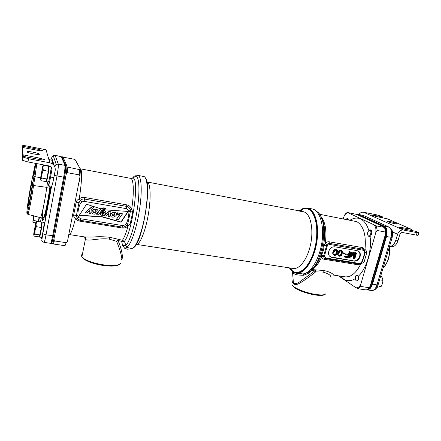 <?xml version="1.0" encoding="UTF-8"?>
<svg xmlns="http://www.w3.org/2000/svg" width="441" height="441" viewBox="0 0 441 441"><rect width="100%" height="100%" fill="white"/><g stroke="black" fill="none" stroke-linecap="round" stroke-linejoin="round"><path stroke-width="0.66" d="M377.231 230.505L376.278 225.869L347.387 212.457L356.659 214.42L384.155 227.109L384.541 227.435L385.522 232.054L377.231 230.505C376.531 230.786 376.019 231.663 375.682 233.14L360.958 283.684C360.462 285.068 360.446 285.994 360.914 286.474L369.15 287.697L367.232 289.539L366.19 289.946L357.998 288.745L360.914 286.474M338.451 275.823L355.865 287.681L357.998 288.745M344.382 215.412L343.214 218.769M358.472 279.065C358.048 280.344 357.447 280.978 356.675 280.961C355.893 280.757 355.49 279.952 355.457 278.541L355.474 277.207C355.325 276.005 355.865 275.36 357.094 275.278L358.39 276.182L358.472 279.065M385.522 232.054L385.577 233.807L370.159 286.181L369.15 287.697M385.004 228.521L385.577 233.807M376.278 225.869L384.541 227.435M370.159 286.181L368.897 288.034M364.057 262.158L366.796 252.71C366.614 251.249 366.013 250.179 364.994 249.496L362.397 247.577L329.113 241.789C327.613 241.607 326.39 242.153 325.43 243.432L324.141 245.345C323.992 248.774 323.104 251.987 321.483 254.986L321.721 256.877C321.913 258.161 322.762 258.966 324.262 259.291L357.464 264.683L360.81 263.944L364.057 262.158L362.122 261.921C363.577 258.42 364.498 255.245 364.878 252.39L364.426 250.405M344.873 276.81L333.302 275.035C333.986 275.614 333.402 272.56 323.716 270.482L312.162 269.616L311.787 270.537L308.088 273.552L303.463 275.234C300.029 275.228 297.383 274.98 295.531 274.484L293.221 273.354L292.085 271.507M320.326 215.743C325.298 221.184 326.952 230.483 325.293 243.636L326.935 244.562L323.672 255.692L323.578 256.932L324.526 258.316L358.594 264.016L325.375 258.602M324.141 245.345L327.283 245.935L324.526 255.885L324.576 256.767L325.86 257.985L359.161 263.42L360.584 263.018L361.741 261.833C363.246 258.371 364.15 255.251 364.453 252.472L364.057 251.012L362.982 250.185L329.62 244.441L327.718 245.224L327.035 244.435C328.054 243.482 328.87 243.129 329.482 243.377L362.822 249.137L364.398 250.356L364.994 249.496C366.339 235.119 363.605 225.836 356.791 221.647L319.416 214.249M354.079 261.155C356.874 261.298 358.842 259.892 359.972 256.938L360.137 256.359C360.628 254.457 360.28 252.88 359.112 251.64L357.1 250.626L334.912 246.822C332.023 246.651 330.011 248.079 328.876 251.105L328.71 251.701C328.28 253.404 328.539 254.876 329.482 256.111L331.924 257.516L353.649 260.896C356.444 261.039 358.406 259.639 359.536 256.684L359.702 256.105C360.187 254.203 359.845 252.632 358.676 251.392L358.125 250.951M360.705 263.431L362.122 261.921L361.741 261.833M325.43 243.432L327.795 245.141M366.796 252.71L364.453 252.472M344.272 276.716L345.16 276.854C350.986 277.317 356.207 273.018 360.81 263.944L360.573 263.525M321.721 256.877L324.576 256.767M311.616 269.605L312.162 269.616C315.822 267.312 318.997 262.996 321.693 256.668L324.548 256.673M321.483 254.986L324.526 255.885M330.221 256.805L353.649 260.896M351.901 252.23L350.815 251.866L349.156 257.682L350.567 258.101L353.693 253.184L353.847 258.647L354.823 258.806L356.488 253.007L355.837 252.897L354.525 257.467L354.31 252.638L353.434 252.489L350.595 256.811L351.901 252.23L351.245 252.114L349.581 257.941M353.291 253.818L353.417 258.387L353.847 258.647M356.488 253.007L355.402 252.643L354.459 255.945M354.31 252.638L353.004 252.235L351.047 255.212M350.363 251.965L349.278 251.607L348.506 254.336L345.645 253.856L345.435 254.6L345.854 254.854L348.715 255.328L348.258 256.943L344.956 256.392L344.746 257.136L348.704 257.792L350.363 251.965L349.707 251.855L348.93 254.584L346.069 254.104L345.854 254.854M348.241 255.251L347.833 256.684L344.537 256.138L344.327 256.882L344.746 257.136M344.917 253.261L342.949 252.748L342.778 253.371L343.197 253.625L344.741 253.884L344.917 253.261L343.368 253.002L343.197 253.625M341.72 250.631L339.967 250.157L338.286 251.574L337.685 253.299L337.712 254.87L339.432 256.254L340.794 255.962L341.593 255.185L342.475 252.065L342.166 251.1L341.086 250.394L339.283 251.006L338.098 253.553L338.126 255.124L338.804 256.023M336.819 249.799L335.066 249.325L333.379 250.742L332.779 252.478L332.806 254.055L334.532 255.444L335.904 255.146L336.703 254.369L337.58 251.243L337.271 250.268L336.18 249.562L334.372 250.174L333.501 251.602L333.12 253.377L333.214 254.308L333.898 255.207M341.113 251.1L341.505 252.114L340.838 254.479L339.785 255.345L338.98 255.289M336.218 250.279L336.615 251.287L335.954 253.663L334.89 254.534L334.069 254.468M353.004 252.235L353.434 252.489M355.402 252.643L355.837 252.897M350.815 251.866L351.245 252.114M341.577 254.005L340.601 255.405L339.09 255.416L338.694 253.52L339.917 251.243L340.91 251.017L341.692 251.541L341.825 253.134L341.577 254.005L341.163 253.751M336.687 253.184L335.706 254.595L334.184 254.6L333.782 252.699L335.006 250.411L336.003 250.185L336.797 250.714L336.93 252.313L336.687 253.184L336.274 252.936M349.278 251.607L349.707 251.855M348.506 254.336L348.93 254.584M344.537 256.138L344.956 256.392M347.833 256.684L348.258 256.943M345.645 253.856L346.069 254.104M342.949 252.748L343.368 253.002M337.938 255.3L338.352 255.554M337.712 254.87L338.126 255.124M337.63 254.336L338.043 254.589M337.624 253.944L338.038 254.198M337.685 253.299L338.098 253.553M337.999 252.175L338.418 252.428M338.286 251.574L338.705 251.822M338.506 251.216L338.92 251.464M338.87 250.753L339.283 251.006M339.305 250.433L339.724 250.686M339.967 250.157L340.386 250.405M340.667 250.141L341.086 250.394M340.838 254.479L341.257 254.733M341.406 252.88L341.825 253.134M341.505 252.114L341.924 252.368M341.273 251.293L341.692 251.541M339.195 255.378L339.609 255.631M339.785 255.345L340.198 255.604M340.187 255.152L340.601 255.405M333.038 254.485L333.446 254.738M332.806 254.055L333.214 254.308M332.718 253.514L333.131 253.768M332.712 253.123L333.12 253.377M332.779 252.478L333.187 252.732M333.093 251.353L333.501 251.602M333.379 250.742L333.787 250.995M333.594 250.389L334.002 250.637M333.958 249.926L334.372 250.174M334.399 249.606L334.813 249.854M335.066 249.325L335.474 249.573M335.772 249.314L336.18 249.562M335.954 253.663L336.362 253.917M336.516 252.059L336.93 252.313M336.615 251.287L337.029 251.541M336.384 250.466L336.797 250.714M334.3 254.562L334.708 254.821M334.89 254.534L335.303 254.788M335.298 254.336L335.706 254.595M311.125 270.079L311.787 270.537L314.863 270.884L315.673 270.052L315.651 271.888L314.863 270.884L300.519 281.237C297.405 283.712 295.046 284.208 293.43 282.714L292.532 272.659L293.056 272.417L294.516 272.858L292.736 272.125L289.296 267.852L292.24 271.281L294.169 272.411C302.366 276.215 313.942 260.548 316.55 240.455C319.312 220.368 311.98 204.944 302.835 208.665L299.152 210.837M330.243 276.898C331.208 277.698 331.891 274.324 322.79 272.058L315.651 271.888C310.646 275.862 303.27 281.237 299.781 283.083C295.773 285.57 293.48 284.996 292.907 281.375L293.43 282.714M307.035 272.83L308.088 273.552M292.08 271.474L292.069 271.143M293.116 279.197L292.471 282.995M325.905 293.734C324.951 294.968 321.831 295.25 316.539 294.566C308.292 293.48 297.195 289.517 293.458 286.391L291.986 284.792M324.615 294.555C323.391 295.498 320.497 295.668 315.943 295.073C308.099 294.037 297.554 290.266 293.987 287.284L292.444 285.437M312.763 209.073C314.218 209.431 315.745 210.368 317.333 211.873C330.138 220.737 322.162 268.145 307.085 272.808L303.132 273.977L294.379 272.808M296.203 273.271C303.97 274.539 313.744 260.664 316.688 242.875C319.725 225.097 314.984 209.045 307.184 207.97L303.16 208.389L299.141 210.837M307.476 208.025L311.991 208.896C319.51 209.977 324.356 224.535 322.04 241.459C319.808 258.387 310.988 273.018 303.132 273.977L303.463 275.234M63.052 157.145L74.077 159.212L75.279 159.857L80.438 169.294L79.694 169.653L79.231 174.89C79.975 175.54 80.113 176.725 79.639 178.451L67.826 239.59C67.622 241.315 67.071 242.335 66.167 242.666L54.37 240.913L53.967 238.939M79.694 169.653L66.922 166.952M66.133 174.471L67.269 172.657L67.798 167.398M79.231 174.89L67.269 172.657M52.589 243.438L53.333 243.994L54.37 240.913M66.167 242.666L65.042 245.709L53.333 243.994M76.155 202.243L73.669 215.059C73.581 216.481 74.176 217.589 75.472 218.394C76.447 219.899 77.908 220.825 79.865 221.161L121.898 227.947C124.406 228.273 126.484 227.567 128.127 225.836L130.156 224.193L132.769 211.884L131.622 209.321C130.85 206.89 129.224 205.401 126.743 204.85L84.507 197.463C82.533 197.16 80.78 197.656 79.248 198.957C77.638 199.558 76.607 200.655 76.155 202.243L78.922 202.717L76.425 215.566L77.109 218.229L77.87 219.166L80.262 220.307L122.405 227.132L80.279 220.307M122.427 227.132L123.783 227.143L126.87 225.467L128.127 225.836C126.225 232.694 124.329 237.506 122.438 240.284L109.787 237.275C103.536 236.624 98.012 236.541 93.211 237.032L85.135 236.999M125.724 224.623L126.87 225.467L127.741 223.984L130.382 211.482L130.205 209.668C129.307 207.59 128.149 206.504 126.732 206.405L84.413 199.04C83.288 198.759 82.026 199.123 80.631 200.142L78.922 202.717L80.378 203.356C78.564 207.364 77.765 211.476 77.974 215.682L78.867 217.512L80.78 218.769L123.028 225.649L125.724 224.623L126.396 223.692C128.011 219.794 128.86 215.77 128.943 211.619L128.695 210.522L126.595 208.681L84.192 201.361L84.507 197.463M80.152 168.771L80.929 169.267C82.219 172.756 81.662 182.651 79.248 198.957L81.91 201.923L80.378 203.356M105.774 208.284C104.004 207.612 102.318 207.772 100.719 208.769L86.535 204.249L79.253 215.357L102.483 217.022L121.099 222.225L128.265 211.46L104.787 209.822L105.735 208.213M114.169 216.972L116.143 215.522C116.909 213.097 115.834 212.149 112.907 212.678L111.055 213.984C110.096 216.514 111.132 217.507 114.169 216.972M112.642 216.024L114.599 215.087L114.5 213.676L112.67 214.497L112.642 216.024M95.565 213.868L97.312 212.727C99.539 210.644 96.447 208.549 94.247 209.519L92.632 210.517C90.24 212.551 93.233 214.988 95.565 213.868M93.95 212.898L95.752 212.182C96.364 211.553 96.392 211.002 95.824 210.522L94.154 211.112C93.453 211.774 93.387 212.369 93.95 212.898M122.576 213.83L118.199 219.816L116.303 219.502L119.77 214.756L116.837 214.26L117.753 213.014L122.576 213.83L117.604 212.782L116.837 214.26M103.993 215.781L109.208 211.531L111.082 211.851L109.583 216.718L107.935 216.443L109.114 213.086L105.768 216.073L103.867 215.544L109.076 211.305L111.082 211.851M102.599 210.77L102.604 210.765C105.504 210.506 106.463 211.548 105.482 213.891C104.131 216.57 98.304 215.423 100.972 212.297L104.44 212.816C104.153 211.735 103.299 211.399 101.882 211.807L102.477 210.544L101.766 211.592M103.889 213.681L101.838 213.345C101.97 214.58 102.654 214.695 103.894 213.703L103.883 213.676M105.129 208.384L105.057 208.262C103.15 207.717 101.502 208.135 100.118 209.514L100.234 209.74C101.623 208.356 103.271 207.937 105.184 208.483L104.462 209.591C103.166 209.403 102.125 209.833 101.342 210.892L98.475 214.927L96.761 214.64L100.046 209.602L96.761 214.64M89.479 210.754L86.916 212.92L85.13 212.623L92.312 206.669L93.74 207.11L91.326 209.304L90.73 213.554L89.027 213.273L89.479 210.754M123.783 227.143L122.405 227.132L123.028 225.649M80.477 168.837L130.514 178.346C133.667 178.357 134.329 192.491 131.622 209.321L128.695 210.522M132.769 211.884L128.943 211.619M121.225 259.016C121.964 260.229 122.019 259.192 121.391 255.901C120.498 251.596 118.888 246.734 116.567 241.321L118.023 240.549L118.287 239.518L116.567 241.321L109.208 239.138C102.786 238.14 94.407 239.661 91.612 239.898C88.454 240.268 86.375 240.091 85.372 239.358L84.981 238.802L85.289 237.021M130.211 248.233L126.71 247.329L124.401 241.387L122.438 240.284L121.622 241.249L118.023 240.549C120.161 245.521 121.551 250.13 122.179 254.38C122.521 257.505 122.405 258.928 121.832 258.641M131.203 178.412L133.022 178.01C139.593 178.627 132.526 231.47 124.401 241.387L121.622 241.249L122.565 245.394L125.762 245.499C129.66 241.911 134.885 225.588 137.405 208.395C139.951 191.185 139.218 177.128 136.076 175.92C135.012 175.49 133.799 176.257 132.443 178.219M128.16 249.374L124.764 248.377L122.565 245.394M121.038 263.04C119.517 265.46 113.795 266.088 103.889 264.914C95.25 263.591 88.635 261.524 84.044 258.707L81.91 256.778C81.188 255.686 81.37 254.777 82.45 254.038M119.379 264.468C116.975 266.188 111.705 266.546 103.58 265.537C95.372 264.28 89.082 262.312 84.711 259.628L82.467 257.45M145.403 177.916C152.36 184.288 142.178 244 133.529 247.649M137.956 175.391L143.683 176.494C147.669 176.769 148.623 193.72 145.282 213.422C141.991 233.135 135.492 249.154 131.578 248.437L131.435 248.415M130.15 248.222L131.578 248.437M130.597 178.362L133.022 178.01L136.076 175.92L137.812 175.364C141.462 175.645 142.41 191.003 139.505 209.833C136.633 228.647 130.701 245.571 126.71 247.329L124.764 248.377M130.156 224.193L126.396 223.692M68.807 234.524L69.342 234.579C70.841 234.369 72.881 228.973 75.472 218.394L78.867 217.512M73.669 215.059L77.974 215.682M116.413 213.301C115.448 212.303 114.236 212.022 112.769 212.446L110.923 213.753L110.515 216.101M96.121 210.71L95.636 211.95L93.531 212.485M114.754 213.813L114.456 214.855L112.246 215.649M127.973 211.437L120.95 221.988L102.362 216.785L79.397 215.142M105.564 208.185L104.787 209.822M97.896 210.252C96.937 209.161 95.68 208.841 94.131 209.293L92.522 210.291L91.794 212.876M119.489 214.706L116.303 219.502M108.806 213.367L107.935 216.443M104.357 212.099L104.28 212.595L100.89 212.027L100.322 214.442M105.868 211.581C105.024 210.611 103.894 210.263 102.477 210.539L102.604 210.765M89.308 210.897L89.027 213.273M93.74 207.11L92.202 206.443L85.13 212.623M103.596 213.631L101.733 213.946M290.784 268.084L292.411 270.835L289.792 267.93M299.637 210.93L302.785 209.166C304.891 208.406 306.897 208.505 308.794 209.469C316.263 213.042 319.256 232.131 314.477 249.408C309.803 266.75 299.169 276.347 292.411 270.835M299.533 211.9L302.912 211.553L304.847 212.22C310.85 215.274 313.661 229.728 310.64 244.215C307.68 258.729 299.709 269.479 293.337 268.475L136.275 244.358M136.319 244.364C139.654 244.915 144.984 232.55 147.956 216.509C150.965 200.484 150.778 185.099 147.807 182.447M51.09 242.66L51.349 243.438C51.856 243.167 52.567 240.681 53.482 235.99L64.507 177.486C65.637 171.119 66.045 167.133 65.737 165.513L62.005 156.792L61.575 157.128M52.374 243.592L52.391 243.592C52.909 243.322 53.626 240.841 54.541 236.15L65.577 177.679C66.707 171.323 67.115 167.332 66.795 165.711L62.98 156.979L61.922 156.693M367.822 289.131C369.299 288.166 370.412 286.463 371.168 284.021L385.197 236.409C386.388 231.2 385.649 227.694 382.97 225.897L357.982 214.409L356.306 214.287M366.719 289.787C368.968 289.627 370.694 287.741 371.895 284.131L385.925 236.541C387.121 231.338 386.377 227.832 383.698 226.035L357.486 214.243M45.164 218.642L50.588 189.718L50.483 187.491L45.12 216.206L45.197 218.648M53.24 164.537L53.328 162.801L52.595 160.491M54.585 166.307L56.205 164.372L58.3 164.096L64.888 165.353C65.191 166.968 64.777 170.959 63.647 177.326L52.639 235.858C51.724 240.56 51.013 243.046 50.511 243.316L50.494 243.316M51.349 242.478C51.757 242.997 52.457 240.758 53.444 235.77L64.452 177.337C65.489 171.494 65.869 167.823 65.582 166.329L61.806 157.459M65.582 166.329L61.134 156.538L55.097 155.364L61.227 156.643L61.867 157.542M30.049 191.648C28.588 200.142 27.97 204.999 28.185 206.217C28.56 205.842 29.299 202.617 30.407 196.554C31.901 187.844 32.524 182.96 32.281 181.896C31.879 182.409 31.135 185.655 30.049 191.648M35.407 163.346L31.961 179.994C29.238 192.011 25.567 217.589 27.292 212.871C28.224 210.77 30.991 196.465 32.518 185.738L35.82 163.424M34.514 171.455L35.241 165.717L33.571 175.546L34.514 171.455M43.273 207.656C41.845 219.414 42.011 223.096 43.775 218.708C45.528 213.593 48.527 198.307 50.07 186.554L46.768 187.348L33.555 185.512C31.967 196.736 29.062 211.697 28.075 213.874L27.8 214.326L27.629 213.301M32.518 185.738L33.555 185.512L34.977 176.676L34.018 176.411M36.846 163.617L34.977 176.676L40.594 177.745M45.892 215.131L45.362 217.259L45.594 214.078L45.12 216.636L45.307 217.843L45.759 215.109M45.936 214.894L45.616 214.839M45.969 214.26L45.798 213.229L46.421 211.818L46.222 210.655L46.311 212.077L45.699 213.505L45.892 214.69L46.051 214.271M46.641 209.817L46.454 210.826L46.867 209.855M47.292 206.592L46.862 208.863L47.187 206.013L46.829 207.375L46.785 209.321L47.468 206.62M47.452 205.462L47.716 202.579L47.496 205.467M47.821 202.006L48.03 203.103L48.482 200.363L48.086 202.529L47.821 202.006M48.725 198.522L48.538 199.53L48.957 198.56M48.89 198.213L49.398 195.716L48.995 197.634L49.194 194.9L48.89 198.213M49.497 194.167L49.734 191.648L49.276 194.101L49.403 194.674L49.624 194.189M49.954 191.333L50.401 188.693L49.954 191.333M50.026 190.992L50.335 189.051L50.191 191.019M46.233 213.301L45.798 213.229M47.529 206.278L47.226 206.228M47.573 206.035L47.148 205.969M47.567 206.079L47.187 206.013M47.148 207.568L46.856 207.518M47.099 207.876L46.807 207.827M47.049 208.135L46.774 208.091M48.251 201.636L47.898 201.576M49.607 195.027L49.232 194.961M49.579 195.181L49.238 195.12M49.541 195.385L49.227 195.335M50.213 191.73L49.734 191.648M50.197 191.829L49.756 191.752M50.726 188.748L50.401 188.693M50.721 188.776L50.439 188.726M50.406 189.779L50.131 189.729M50.368 190.165L50.065 190.115M50.324 190.424L50.037 190.374M388.879 227.021L363.456 215.473L358.401 214.436M359.095 214.734L384.276 226.145C386.961 227.942 387.705 231.448 386.514 236.652L372.48 284.219C371.19 288.034 369.36 289.908 366.989 289.847L366.697 289.792M389.392 246.778L389.497 248.647C389.96 255.774 388.245 261.756 384.354 266.59M383.113 267.924C387.722 262.968 389.794 256.425 389.331 248.289L389.497 248.647M389.249 247.252L389.331 248.289L388.968 248.206M22.546 158.049L22.237 157.884L22.778 154.763L39.767 158.165L44.662 159.631C45.065 160.193 43.521 160.171 40.043 159.576L23.941 156.5L22.822 156.445L23.015 157.095L28.527 158.738L49.761 162.779C53.703 163.931 55.516 166.444 55.202 170.336L53.852 177.651C52.821 183.009 52.06 185.87 51.558 186.234L51.542 186.234M47.931 181.946L48.317 185.661C48.791 185.292 49.541 182.42 50.561 177.05L51.911 169.719L51.145 167.051M28.527 158.738L27.959 161.946L49.183 165.943C51.156 166.516 52.066 167.773 51.911 169.719M27.959 161.946L22.458 160.292L22.822 156.445M22.309 149.075L22.05 148.589L22.541 145.756L22.574 146.125L23.56 146.418L38.009 149.251L42.479 150.574C42.777 151.026 41.366 150.971 38.24 150.414L22.59 147.481L22.083 150.375L22.237 157.884M33.108 152.184C28.659 151.395 26.653 151.34 27.088 152.018C28.048 152.603 30.131 153.22 33.34 153.87C37.788 154.648 39.778 154.703 39.321 154.03C38.367 153.446 36.294 152.829 33.108 152.184M49.761 162.779L46.057 149.775L27.48 146.114C24.487 145.563 22.838 145.442 22.541 145.756M22.778 154.763L22.59 147.481M47.893 156.213L49.337 160.722L49.375 159.802M49.26 159.625L52.738 160.447L49.26 159.625M50.065 166.235L50.031 166.549M51.79 163.126L52.606 160.425M48.488 158.297L48.659 158.903M46.211 180.716L46.311 181.659C46.939 182.094 49.69 165.965 48.923 166.345L48.642 166.847M51.062 166.957C51.404 168.671 48.912 182.491 48.35 182.023L46.311 181.659M46.228 180.678L47.887 175.165C48.697 170.502 48.99 167.872 48.764 167.277L48.609 167.249M48.273 171.24L43.257 170.314L42.926 166.648L42.634 166.61L40.561 178.065C40.418 179.63 40.484 180.033 40.765 179.267L40.941 180.683L45.897 181.576L46.862 178.963L48.273 171.24L48.692 166.279L43.72 165.342L42.854 166.169M42.926 166.648L40.765 179.267L41.851 178.059L41.923 174.074L43.257 170.314M46.862 178.963L41.851 178.059M43.185 166.378L43.72 165.342M78.741 183.109C79.408 181.367 79.799 179.272 79.909 176.824M38.61 221.619L39.492 217.22M41.333 217.727L40.473 221.911M39.365 236.139L39.481 237.076C40.137 237.484 42.738 221.647 41.956 222.038L41.73 222.374M41.967 222.038L43.957 222.352C44.773 221.966 42.176 237.787 41.493 237.374L39.481 237.076M400.709 228.047L400.908 227.369L411.453 229.32L387.27 218.786L376.482 216.575L371.107 214.888L382.364 216.812L381.454 216.255L376.107 214.712L363.538 212.242C361.686 211.994 360.137 212.749 358.897 214.519M417.125 232.644L403.465 230.042C400.731 229.844 398.774 231.249 397.595 234.248L395.847 240.102L398.03 240.499L399.783 234.656C400.367 233.157 401.343 232.457 402.71 232.556L416.365 235.13L417.125 232.644L418.889 232.627L415.549 231.26L405.268 229.298C402.357 228.659 400.356 228.019 399.27 227.374L400.908 227.369M418.829 232.815L418.134 235.097C418.36 235.373 417.77 235.378 416.365 235.13M394.8 223.725C396.481 224.034 397.198 224.045 396.944 223.741C395.588 222.953 393.069 222.154 389.386 221.343C387.694 221.029 386.972 221.024 387.22 221.321C388.565 222.11 391.095 222.909 394.8 223.725M398.03 240.499C396.542 244.749 394.43 246.817 391.702 246.701L389.541 246.315C392.258 246.425 394.359 244.358 395.847 240.102M346.097 219.287L347.398 218.637L348.396 219.756M346.064 219.315L347.045 219.138L347.491 219.585M368.136 235.703C367.166 233.73 367.496 231.966 369.128 230.423L370.032 230.389C372 231.2 370.308 237.043 368.433 235.929L367.882 235.356M368.797 230.637L369.586 229.976L370.672 229.937C372.838 230.792 371.316 237.219 369.084 236.663L368.753 236.558M379.442 280.294L377.871 285.492M38.51 221.603L39.436 217.209M38.273 221.564L39.15 217.137M35.633 222.909L33.097 222.512L32.893 221.459L33.841 220.566L34.161 215.903M38.389 221.288L33.841 220.566M33.378 215.704L32.893 221.459L34.089 215.881M39.376 236.117L40.914 231.244C41.752 226.409 42.044 223.648 41.801 222.953L41.68 222.937M41.283 227.473L36.344 226.707L35.826 222.297L33.819 233.339C33.659 235.036 33.703 235.61 33.951 235.064L34.166 236.128L39.045 236.856L39.911 234.915L41.283 227.473L41.757 222.115L36.862 221.343L35.964 222.049M36.074 222.468L36.537 221.972L33.951 235.064L34.982 234.171L35.037 230.351L36.344 226.707M39.911 234.915L34.982 234.171M36.537 221.972L36.862 221.343M379.629 279.666L379.414 280.829M378.163 285.035L377.705 285.911M376.945 287.4L381.222 286.341L377.926 285.845M379.707 279.848L383.003 280.36L382.523 283.42L381.222 286.341M380.842 275.575L382.391 278.034L383.003 280.36M355.865 287.681C357.872 288.232 359.575 286.904 360.958 283.684M348.214 212.915C346.367 212.805 344.823 214.309 343.589 217.43M375.682 233.14C376.327 229.359 375.776 226.652 374.034 225.02M340.491 276.138L343.462 278.971C347.111 281.391 351.108 281.248 355.457 278.541M358.39 276.182C366.592 268.602 372.022 250.356 370.043 236.42M368.852 230.593C367.039 224.645 364.277 220.77 360.567 218.973C357.232 217.49 353.776 217.865 350.209 220.103M312.542 268.635C323.303 260.267 328.661 229.353 321.329 217.854M327.718 245.224L327.283 245.935M359.161 263.42L358.599 264.021L360.65 263.47L360.584 263.018M364.057 251.012L364.398 250.356M362.982 250.185L362.397 247.577M329.62 244.441L329.113 241.789M357.464 264.683L358.263 263.966M324.262 259.291L325.072 258.547M325.86 257.985L325.331 258.602L324.526 258.316L324.934 258.503M359.972 256.938L359.536 256.684M331.924 257.516L331.516 257.257M360.137 256.359L359.702 256.105M323.716 270.482L322.79 272.058M294.522 272.858L295.531 274.484M292.736 272.125L293.221 273.354M291.887 270.995L292.14 271.832M80.488 169.614L79.838 177.271M84.192 201.361L81.91 201.923M126.595 208.681L126.743 204.85M84.65 236.927L84.981 238.802M109.787 237.275L109.208 239.138M121.898 227.947L122.333 227.121M79.865 221.161L80.212 220.296M80.78 218.769L80.262 220.307L77.875 219.166L79.76 220.197M53.482 235.99L54.541 236.15M64.507 177.486L65.577 177.679M65.737 165.513L66.795 165.711M62.005 156.792L62.98 156.979M371.168 284.021L371.895 284.131M385.197 236.409L385.925 236.541M382.97 225.897L383.698 226.035M357.982 214.409L358.671 214.541M50.07 186.554L50.147 185.986M54.282 165.788L53.328 162.801L52.644 164.041M41.085 237.313L41.233 238.581C41.443 239.331 41.945 237.66 42.738 233.576L51.487 186.223M52.518 160.254L51.707 157.718L50.886 159.94M52.788 161.108L52.032 163.093M40.285 217.419L40.379 217.441C41.333 217.882 45.032 200.605 46.768 187.348L47.589 181.885M42.738 233.576L41.845 240.18C41.559 240.825 42.275 241.552 44.006 242.363C44.464 242.081 45.142 239.579 46.046 234.866L56.972 176.102C58.102 169.708 58.543 165.711 58.3 164.096L55.169 155.464L53.245 155.712L55.086 155.364M51.707 157.718L53.245 155.712L56.205 164.372C55.599 164.813 55.169 165.7 54.916 167.045M51.603 186.223L42.821 233.741L46.046 234.866L53.444 235.77M54.271 175.386L64.452 177.337M49.839 166.516L49.872 166.147M44.971 217.43L45.252 217.474M50.263 188.324L50.704 188.401M358.72 214.486L363.456 215.473L388.758 226.994C391.47 228.796 392.225 232.291 391.029 237.479L376.967 284.897C375.677 288.701 373.836 290.564 371.449 290.503L371.35 290.487M385.947 236.481L392.165 237.434C392.782 233.543 392.722 231.178 391.994 230.334L389.447 227.28L384.111 226.261M392.126 237.572L378.135 284.688L376.967 284.897L371.923 284.032M50.561 177.05L53.852 177.651M22.833 156.869L22.282 160.061M22.056 148.942L22.552 146.092M23.367 147.509L23.56 146.418M37.816 150.331L38.009 149.251M23.654 156.45L23.886 155.122M39.53 159.477L39.767 158.165M363.538 212.242L403.465 230.042M411.1 229.32L410.792 230.351M392.451 231.861L397.595 234.248M372.568 215.528L372.744 214.921M382.364 216.812L382.11 217.678M343.98 216.195C345.038 214.144 346.174 212.898 347.387 212.457M358.676 251.392L359.112 251.64M293.987 287.284L293.458 286.391M302.835 208.665L303.16 208.389M292.295 271.325L292.791 272.169M52.694 243.261L53.185 243.89M69.342 234.579L85.477 237.054L85.372 239.358L81.91 256.778M84.711 259.628L84.044 258.707M303.165 211.603L147.559 182.067M300.492 211.096L302.785 209.166M52.391 243.592L51.349 243.438M27.8 214.326L42.689 218.262C43.394 217.551 43.356 220.031 45.688 210.759C47.915 200.749 48.857 194.437 49.91 186.813L50.031 185.964M52.931 164.267L52.281 163.098L51.233 163.231M44.006 242.363L50.511 243.316M27.292 212.871L28.075 213.874M53.278 162.073L52.523 161.93M378.075 284.897C376.708 287.863 375.798 289.318 375.335 289.263C375.037 289.891 373.742 290.305 371.449 290.503L366.989 289.847M362.987 215.318L363.665 215.528M23.015 157.095L22.458 160.292M39.249 154.438L39.321 154.03M22.083 148.975L22.574 146.125M48.317 185.661L51.558 186.234M22.27 157.928L22.811 154.802M44.662 159.631L44.602 159.984M50.776 166.692L48.934 166.345M411.442 229.359L411.122 230.411M382.705 216.851L382.446 217.744M346.317 219.155L346.769 218.736M369.128 230.423L369.586 229.976"/></g></svg>
